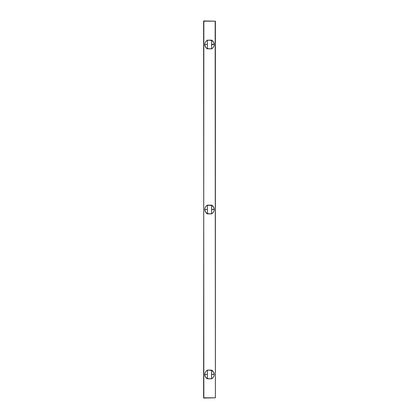 <?xml version="1.0" encoding="UTF-8"?>
<svg xmlns="http://www.w3.org/2000/svg" width="419" height="419" viewBox="0 0 419 419"><rect width="100%" height="100%" fill="white"/><g stroke="black" fill="none" stroke-linecap="round" stroke-linejoin="round"><path stroke-width="0.63" d="M207.379 213.858L207.379 205.142L211.621 205.142L211.621 213.858M211.621 205.142C213.25 206.138 214.114 207.594 214.214 209.5L213.496 206.976L211.621 205.142L211.668 209.4L214.214 209.5C214.114 211.406 213.25 212.862 211.621 213.863C213.25 212.862 214.114 211.406 214.214 209.5L211.621 209.594L211.621 209.207L211.621 213.863L207.379 213.863L207.379 205.142C205.75 206.138 204.886 207.594 204.786 209.5L207.379 209.4L204.786 209.5L205.504 212.024L207.379 213.863C205.75 212.862 204.886 211.406 204.786 209.5C204.886 207.594 205.75 206.138 207.379 205.142M211.406 40.596L209.5 40.161L211.621 40.161L211.621 48.882L207.379 48.709L207.379 40.161L211.621 40.329M215.157 21.186L215.392 397.814L203.844 398.05L203.608 21.186L215.157 21.186M211.621 44.613L211.621 48.882C213.25 47.881 214.114 46.425 214.214 44.519L211.621 44.613M207.379 378.671L207.379 370.118L211.621 370.118L211.621 378.839L207.379 378.671L209.5 378.839L207.594 378.404M207.379 370.118C205.75 371.119 204.886 372.575 204.786 374.481L207.379 374.382L207.379 370.118C205.75 371.119 204.886 372.575 204.786 374.481L205.504 377.006L207.379 378.839L207.379 374.382L204.786 374.481C204.886 376.388 205.75 377.844 207.379 378.839M207.379 40.161C205.75 41.156 204.886 42.612 204.786 44.519L207.379 44.419L207.379 40.161C205.75 41.156 204.886 42.612 204.786 44.519L205.504 47.043L207.379 48.882L207.379 44.419L204.786 44.519C204.886 46.425 205.75 47.881 207.379 48.882M211.621 44.225L214.214 44.519L213.496 41.994L211.621 40.161L211.621 44.225M215.392 397.814L215.392 21.186L203.844 20.95L203.608 397.814L215.392 397.814M211.406 370.558L209.5 370.118L211.621 370.291M207.379 205.31L211.621 205.31M207.594 213.423L209.5 213.863L207.379 213.69M211.621 213.69L209.5 213.863M211.406 205.577L209.5 205.142M207.379 40.329L209.5 40.161M207.594 48.442L209.5 48.882L207.379 48.709M211.621 48.709L209.5 48.882M211.621 40.161C213.25 41.156 214.114 42.612 214.214 44.519C214.114 46.425 213.25 47.881 211.621 48.882M207.379 370.291L209.5 370.118M211.621 378.671L209.5 378.839M211.621 370.118L211.668 374.382L214.214 374.481L213.496 371.957L211.621 370.118C213.25 371.119 214.114 372.575 214.214 374.481C214.114 376.388 213.25 377.844 211.621 378.839C213.25 377.844 214.114 376.388 214.214 374.481L211.668 374.382L211.621 378.839M211.621 374.576L211.621 374.188L211.621 374.576"/></g></svg>
